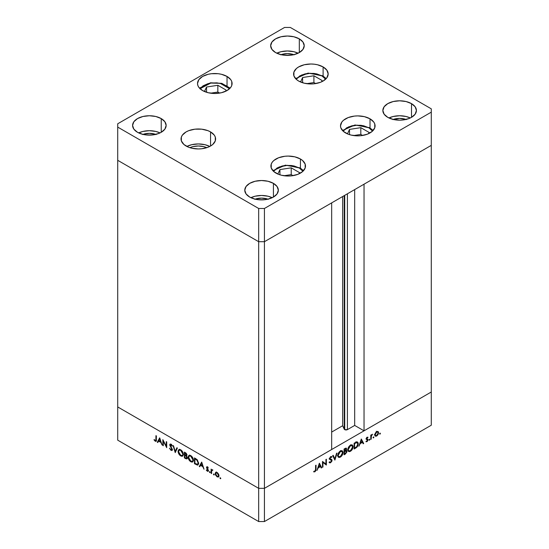 <?xml version="1.0" encoding="UTF-8"?>
<svg xmlns="http://www.w3.org/2000/svg" width="549" height="549" viewBox="0 0 549 549"><rect width="100%" height="100%" fill="white"/><g stroke="black" fill="none" stroke-linecap="round" stroke-linejoin="round"><path stroke-width="0.82" d="M344.223 195.629L344.223 429.146A1.901 1.098 0 0 0 344.717 429.634L344.717 195.348L344.717 429.634L342.645 425.743L331.671 432.07L342.645 425.743L342.645 196.542L342.645 425.743L344.223 429.146L344.223 195.629M431.281 145.368L431.281 392.007L364.035 430.828L364.035 184.189L431.281 145.368L364.035 184.189L364.035 430.828L354.688 425.427L347.4 429.634L344.717 429.634A1.901 1.098 0 0 0 347.4 429.634L347.4 193.797L347.4 429.634L354.688 425.427L354.688 189.59L354.688 425.427L364.035 430.828L431.281 392.007L431.281 108.832L290.325 27.45L284.567 27.45L117.719 123.779L117.719 127.1L258.675 208.483L264.433 208.483L431.281 112.154L431.281 145.368L264.433 241.697L258.675 241.697L117.719 160.315L117.719 406.953L117.719 160.315L258.675 241.697L117.719 160.315L258.675 241.697L258.675 488.336L117.719 406.953L258.675 488.336L258.675 241.697L264.433 241.697L331.671 202.876L264.433 241.697L258.675 241.697L264.433 241.697L431.281 145.368M331.671 449.514L264.433 488.336L258.675 488.336L264.433 488.336L264.433 208.483L264.433 521.55L431.281 425.221L431.281 392.007L264.433 488.336L258.675 488.336L117.719 406.953L117.719 440.168L258.675 521.55L258.675 488.336L117.719 406.953L117.719 440.168L258.675 521.55L264.433 521.55L258.675 521.55L258.675 488.336L264.433 488.336L331.671 449.514L331.671 202.876L331.671 449.514M163.3 441.156L163.3 445.719L162.847 445.459L162.847 439.646L166.265 446.2L166.265 441.622L166.718 441.883L166.718 447.696L163.3 441.156L166.718 447.696L166.718 441.883L166.265 441.622L166.265 446.2L162.847 439.646L162.847 445.459L163.3 445.719L163.3 441.156M171.947 449.281L170.959 449.7L169.428 448.142L170.959 450.297L171.995 450.406L172.372 449.851L171.858 450.468L170.959 450.297L169.428 448.142L170.959 449.7L171.912 449.514L169.792 445.225L169.84 444.361L170.526 444.024L172.331 445.96L171.926 446.083L170.808 444.697L170.204 445.081L172.4 449.549L170.204 445.081L170.938 444.765L171.926 446.083L172.331 445.96L170.993 444.203L170.08 444.093L170.032 445.891L171.762 448.608L171.713 449.796L172.427 449.377M175.234 452.616L173.045 445.534L173.525 445.815L175.206 451.367L176.881 447.751L177.368 448.032L175.234 452.616L177.368 448.032L176.881 447.751L175.206 451.367L173.525 445.815L173.045 445.534L175.234 452.616M180.731 455.938L178.274 452.657L178.123 450.804L178.823 449.631L179.921 449.487L181.211 450.153L183.174 453.103L182.934 455.855L182.028 456.308L180.731 455.938L182.597 456.13L183.366 454.4C183.222 452.431 182.33 450.894 180.69 449.803L178.85 449.617L178.075 451.374L178.583 451.079L178.075 451.374C178.233 453.323 179.118 454.846 180.731 455.938L181.328 455.595L180.731 455.938M190.798 461.75L188.341 458.47L188.19 456.617L188.897 455.444L189.988 455.299L191.278 455.965L193.248 458.916L193.001 461.668L192.095 462.121L190.798 461.75L192.665 461.942L193.44 460.213C193.289 458.243 192.397 456.713 190.757 455.615L188.918 455.43L188.142 457.187L188.65 456.892L188.142 457.187C188.3 459.136 189.185 460.659 190.798 461.75L191.395 461.407L190.798 461.75M199.246 466.478L201.696 462.08L204.022 469.23L202.787 466.657L200.502 465.339L199.74 466.76L199.246 466.478L199.74 466.76L200.502 465.339L202.787 466.657L204.022 469.23L201.696 462.08L199.246 466.478L199.966 466.06L199.246 466.478M220.382 478.755L220.087 477.754L220.773 478.309L220.382 478.755L220.801 478.515L220.382 477.788L219.964 478.028L220.382 477.788L219.964 478.028L220.382 478.755L220.801 478.515M215.187 473.567L215.832 472.27L217.486 472.723L218.873 474.885L218.68 476.806L217.095 476.855L215.503 474.974L215.187 473.567L217.095 476.855L218.42 477.019L218.996 475.763L218.488 473.965L217.095 472.456L215.688 472.353L215.187 473.567L215.743 473.245L215.187 473.567M213.863 474.988L213.568 473.993L214.254 474.542L213.863 474.988L214.282 474.748L213.863 474.02L213.444 474.267L213.863 474.02L213.444 474.267L213.863 474.988L214.282 474.748M211.571 473.595L211.118 473.334L211.118 469.086L211.571 469.971L212.195 469.683L212.861 470.164L211.694 470.617L211.571 473.595L211.653 470.754L212.861 470.164L211.571 469.971L211.118 469.086L211.118 473.334L211.571 473.073L211.118 473.334L211.571 473.595M209.8 472.641L209.498 471.646L210.185 472.195L209.8 472.641L210.219 472.401L209.8 471.673L209.382 471.914L209.8 471.673L209.382 471.914L209.8 472.641L210.219 472.401M207.364 467.775L207.193 467.027L206.472 467.439L207.22 466.774L208.346 468.009L207.309 467.343L206.925 467.679L208.277 469.958L208.332 471.049L207.543 471.323L206.383 470.225L206.582 469.814L207.549 470.774L207.961 470.376L206.472 467.439L207.961 470.376L207.309 470.685L206.582 469.814L206.28 470.04L207.33 471.22L208.098 471.31L208.407 470.617L206.925 467.679L207.405 467.384L208.346 468.009L206.76 466.787M198.601 463.274L198.216 464.722L197.503 465.127L194.47 463.72L194.47 457.907L197.427 460.007L198.601 463.274L197.084 459.623L194.47 457.907L194.47 463.72L197.894 465.003L198.601 463.274M186.399 455.924L186.983 455.025L185.384 452.657L184.402 452.095L184.402 457.907L185.761 458.69L186.427 458.312L185.761 458.69L184.402 457.907L184.402 452.095L186.235 453.289L186.955 454.675L186.399 455.924L187.339 458.298L186.886 458.916L185.761 458.69L186.962 458.875L187.374 457.969L186.639 455.848M157.295 442.254L159.684 437.821L162.072 445.013L160.836 442.439L158.551 441.121L157.789 442.542L157.295 442.254L157.789 442.542L158.551 441.121L160.836 442.439L162.072 445.013L159.684 437.821L157.295 442.254L158.016 441.842L157.295 442.254M155.243 440.627L155.895 440.346L155.937 435.659L156.39 435.92L156.287 441.005L155.367 441.286L154.001 439.831L154.269 439.543L155.243 440.627L154.269 439.543L154.001 439.831L155.216 441.204L156.04 441.321L156.39 435.92L155.937 435.659L155.937 439.529L156.39 439.269L155.243 440.627L156.424 440.25M322.949 462.436L322.949 467L322.496 467.261L322.496 461.448L325.921 464.049L325.921 459.479L326.374 459.218L326.374 465.03L322.949 462.436L326.374 465.03L326.374 459.218L325.921 459.479L325.921 464.049L322.496 461.448L322.496 467.261L322.949 467L322.496 466.739L322.949 467L322.949 462.436L322.496 462.176L322.949 462.436M330.532 459.053L332.049 460.323L331.774 461.414L330.368 462.848L329.084 462.34L329.51 461.805L330.615 462.134L331.575 460.796L331.356 460.055L329.421 458.902L330.525 456.672L331.987 456.809L331.575 457.399L330.326 457.42L329.949 458.751L331.658 459.465L332.049 460.323L331.541 459.389L329.86 458.388L330.594 457.221L331.575 457.399L331.987 456.809L331.63 456.521M334.89 460.11L332.694 455.567L333.181 455.286L334.863 458.895L336.537 453.344L337.024 453.069L334.89 460.11L337.024 453.069L336.537 453.344L334.863 458.895L333.181 455.286L332.694 455.567L334.89 460.11M340.387 457.084L339.371 457.461L338.177 457.029L337.923 454.304L339.831 451.353L341.375 450.619L342.247 450.77L342.981 451.93L342.837 453.79L341.862 455.732L340.387 457.084C342 455.986 342.878 454.455 343.022 452.506L342.267 450.784L340.346 450.997C338.74 452.115 337.868 453.646 337.731 455.588L338.493 457.283L340.387 457.084L339.804 456.754L340.387 457.084M350.454 451.271L349.439 451.649L348.244 451.216L347.991 448.492L349.898 445.541L351.442 444.807L352.314 444.958L353.048 446.117L352.904 447.977L351.93 449.919L350.454 451.271C352.067 450.173 352.945 448.643 353.089 446.694L352.334 444.971L350.413 445.184C348.807 446.303 347.936 447.833 347.798 449.775L348.56 451.47L350.454 451.271L349.871 450.935L350.454 451.271M358.902 446.248L361.352 439.022L363.678 443.489L363.184 443.777L362.443 442.343L360.158 443.661L358.902 446.248L360.158 443.661L362.443 442.343L363.184 443.777L363.678 443.489L361.29 439.056L358.902 446.248M379.97 434.156L379.585 433.71L380.272 433.161L380.134 434.026L380.395 433.429L379.97 433.188L379.551 433.916L379.97 434.156L379.551 433.916M378.083 431.555L376.683 431.658L375.283 433.175L374.775 434.973L375.42 432.928L377.451 431.39L378.302 431.754L378.584 432.77L378.035 434.65L376.683 436.057L375.331 436.208L374.775 434.973L375.351 436.222L376.683 436.057L378.584 432.77L378.007 431.507M373.457 437.924L373.066 437.478L373.752 436.922L373.615 437.793L373.876 437.196L373.457 436.949L373.032 437.677L373.457 437.924L373.032 437.677M371.227 439.131L370.774 439.392L370.774 435.144L371.227 434.883L371.227 435.508L372.517 434.211L371.399 435.831L371.227 439.131L371.309 436.201L372.517 434.211L371.227 435.508L371.227 434.883L370.774 435.144L370.774 439.392L371.227 439.131L370.774 438.871L371.227 439.131M369.45 440.229L369.065 439.783L369.751 439.234L369.614 440.099L369.875 439.502L369.45 439.262L369.031 439.989L369.45 440.229L369.031 439.989M366.458 438.418L368.063 439.804L367.892 439.248L366.156 438.582L366.705 438.898L366.204 438.363L366.581 438.582L367.061 437.738L366.677 437.519L367.693 437.821L368.002 437.279L367.061 437.217L366.128 438.864L366.78 437.416L367.905 437.217L366.581 438.582L367.892 439.248L368.05 440.058L367.199 441.513L366.039 441.76L367.61 440.161L366.128 438.864L367.61 440.085L366.039 441.76M358.257 443.791L357.159 446.907L354.126 449.007L354.126 443.194L356.74 441.89L358.126 442.81L358.257 443.791L357.557 442.014L356.74 441.89L354.126 443.194L354.126 449.007L355.683 448.108L355.169 447.806L355.683 448.108C357.303 447.154 358.161 445.713 358.257 443.791L357.756 443.503L358.257 443.791M345.417 454.03L344.058 454.819L344.058 449.007L346.144 448.094L346.639 448.958L346.055 450.53L346.879 450.811L346.995 451.82L345.417 454.03L347.023 451.456L346.055 450.53L346.639 448.958L346.289 448.149L344.058 449.007L344.058 454.819L345.417 454.03L344.902 453.735L345.417 454.03M316.951 470.466L319.401 463.239L321.728 467.714L321.234 467.995L320.492 466.561L318.207 467.878L316.951 470.466L318.207 467.878L320.492 466.561L321.234 467.995L321.728 467.714L319.34 463.274L316.951 470.466M314.9 471.207L315.551 470.17L315.593 465.435L316.046 465.175L315.881 470.582L314.872 471.817L313.657 471.845L313.925 471.248L314.9 471.207L313.925 471.248L313.657 471.845L314.872 471.817L316.046 469.1L316.046 465.175L315.593 465.435L315.593 469.306L314.9 471.207M431.281 392.007L264.433 488.336L264.433 521.55L431.281 425.221L431.281 392.007M380.395 433.429L379.97 433.188M378.028 432.447L378.584 432.77L377.712 432.09L378.131 433.037L376.683 435.535L375.653 435.659L374.816 434.472L375.228 434.712L376.683 432.18L377.705 432.09L376.271 431.946L376.683 432.18L375.338 434.005L375.475 435.501L376.683 436.057L376.134 435.734L377.712 434.465L378.028 432.454M373.876 437.196L373.457 436.949M370.774 435.247L371.227 435.508L370.774 435.247M371.817 434.54L372.27 434.801L371.817 434.54M370.774 435.892L371.309 436.201L370.774 435.892M370.774 437.443L371.227 437.704L370.774 437.443M369.875 439.502L369.45 439.262M367.061 437.738L367.693 437.821M367.892 439.248L366.705 438.898M365.936 441.684L366.986 441.657L366.197 441.197L366.986 441.657L368.063 439.804L366.608 439.241L366.615 438.809M366.965 441.149L366.238 441.121M366.3 439.426L367.487 439.756M367.418 439.708L366.135 438.974M362.765 442.968L363.678 443.489L362.765 442.968M361.928 442.041L362.443 442.343L361.928 442.041M361.317 440.174L362.203 441.883L360.405 442.919L360.069 442.727L360.405 442.919L361.317 440.174L360.981 439.982L361.317 440.174L360.405 442.919L362.203 441.883L361.317 440.174M356.665 441.911L356.781 442.398M356.795 442.528L356.617 441.787M354.579 448.149L354.579 443.53L354.126 443.269L354.579 443.53L354.929 443.324L354.414 443.022L354.929 443.324L356.479 442.597L355.841 442.226L357.248 442.672L357.804 444.045L356.596 446.838L354.579 448.149L354.126 447.888L354.579 448.149L356.864 446.55L357.804 444.045L357.042 442.583L354.579 443.53L354.579 448.149M352.582 446.399L353.089 446.694L352.582 446.399M350.434 445.767L352.039 445.603L352.643 446.955L350.434 450.688L348.855 450.853L347.833 449.267L348.251 449.514L350.434 445.767L349.96 445.493L350.434 445.767L349.054 447.126L348.292 449L348.416 450.372L349.233 450.99L351.072 450.228L352.479 448.011L352.266 445.781L350.434 445.767M345.403 448.245L346.639 448.958L345.403 448.245M346.652 450.585L346.055 450.53M345.582 450.804L347.023 451.456L345.582 450.743M344.511 449.343L345.122 448.986L344.607 448.691L346.186 449.226L344.511 451.203L344.058 450.942L344.511 451.203L344.511 449.343L344.058 449.082L344.511 449.343L344.511 451.203L345.712 450.352L346.186 449.226L345.705 448.739L344.511 449.343M345.232 448.334L346.186 449.226M345.746 451.154L344.511 451.8L344.058 451.196L344.806 451.628L345.746 451.154L345.163 450.811L346.57 451.717L345.149 453.591L344.058 453.7L344.511 453.961L344.511 451.8L344.058 451.539L344.511 451.8L344.511 453.961L346.433 452.314L346.474 451.312L345.746 451.154L346.57 451.717M341.396 450.612L341.553 451.168M342.514 452.211L343.022 452.506L342.514 452.211M341.574 451.381L341.396 450.599M340.366 451.58L341.972 451.415L342.569 452.767L340.366 456.5L338.781 456.665L337.765 455.087L338.184 455.327L340.366 451.58L339.893 451.305L340.366 451.58L338.987 452.939L338.218 454.812L338.349 456.185L339.165 456.802L341.004 456.041L342.411 453.824L342.199 451.594L340.366 451.58M334.018 458.415L334.863 458.895L334.018 458.415M331.987 456.809L330.649 456.596L329.407 458.669L329.688 459.396L331.603 460.577L330.615 462.134L329.51 461.805L329.084 462.34L329.544 462.828M329.084 462.34L330.615 462.732L329.352 461.997L330.615 462.732L332.049 460.323L330.608 459.616M329.427 461.908L329.874 462.169L329.51 461.805M329.915 459.225L331.418 460.11M329.983 459.28L329.071 458.875M330.594 457.221L331.575 457.399M329.475 458.168L329.86 458.388L329.475 458.168M330.189 458.943L329.86 458.388M329.86 458.442L330.217 458.635M330.608 459.657L330.498 458.971M322.496 461.64L325.921 464.049L322.496 461.64M324.933 463.48L324.933 464.022L324.933 463.48M325.735 464.66L326.374 465.03L325.735 464.66M320.815 467.185L321.728 467.714L320.815 467.185M319.971 466.266L320.492 466.561L319.971 466.266M319.367 464.392L320.252 466.101L318.454 467.144L318.118 466.945L318.454 467.144L319.367 464.392L319.031 464.2L319.367 464.392L318.454 467.144L320.252 466.101L319.367 464.392M315.593 468.839L316.046 469.1L315.593 468.839M313.918 471.268L314.872 471.817L313.918 471.268M220.382 477.788L219.964 478.028M218.742 476.717L217.96 476.518M217.651 476.532L217.095 476.855L218.125 476.45L217.088 476.333L215.64 473.835L216.066 472.881L217.088 472.977L218.543 475.509L218.955 475.269L218.125 476.45L218.516 475.166L217.088 472.977L217.5 472.744L215.881 473.032L216.059 475.262L217.651 476.532M216.189 472.14L215.908 473.156L216.409 471.934M217.816 476.443L218.873 476.704M213.863 474.02L213.444 474.267M211.839 470.342L211.839 469.814L211.839 470.342M212.079 469.676L211.571 469.971L212.079 469.676M212.47 469.786L211.571 469.971M212.765 470.04L212.388 470.26L212.765 470.04M211.653 470.754L212.394 470.267M209.8 471.673L209.382 471.914M207.776 467.172L207.405 467.384L207.776 467.172M206.925 467.679L207.405 467.384M208.373 470.939L207.33 471.22L207.872 470.685M207.961 470.376L207.309 470.685M207.625 468.942L207.275 469.141L207.625 468.942M206.987 467.995L206.644 468.194L206.987 467.995M207.405 466.863L206.472 467.439L207.213 466.774M207.227 466.725L207.234 467.391M207.755 470.596L208.462 470.96M201.023 465.044L200.502 465.339L201.023 465.044M200.083 466.128L201.854 462.553L200.083 466.128M201.661 463.191L202.547 465.923L200.749 464.886L201.998 462.999L200.749 464.886L202.547 465.923L201.661 463.191M194.984 463.418L194.47 463.72L194.984 463.418M198.8 463.226L198.175 463.98M194.922 463.383L194.922 458.765L195.437 458.463L194.922 458.765L195.787 458.669L195.272 458.964L196.823 460.021L197.235 459.781L196.823 460.021L198.148 463.006L198.573 462.766L197.626 464.324L194.922 463.383L197.208 464.427L198.148 463.178L197.256 460.487L194.922 458.765L194.922 463.383M197.626 464.324L198.58 463.699M188.89 456.356L189.323 455.286M192.994 461.682L191.766 461.462L193.056 461.661M189.611 455.032L188.877 456.48M193.543 460.405L193.063 460.934M189.954 455.636L190.668 455.519M190.778 456.226L192.987 459.952L193.406 459.705L192.39 461.325L190.778 461.139L188.595 457.447L189.206 456.068L191.258 455.945L189.034 456.192L188.684 458.216L189.954 460.494L191.999 461.455L192.823 460.824L192.823 458.895L190.778 456.226M192.39 461.325L193.413 460.625M190.565 455.512L189.206 456.068M184.402 457.907L184.917 457.605L184.402 457.907M187.257 458.552L186.523 458.298M186.482 458.278L187.353 458.552M186.921 457.708L186.097 456.192L186.461 455.986L185.15 455.581L185.699 455.265L184.855 455.409L184.855 457.571L186.427 458.312L187.319 457.482L185.493 457.941L184.855 457.571L184.855 455.409L185.377 455.107L184.855 455.409L186.097 456.192L186.921 457.708L186.667 458.25L187.147 457.893M186.53 454.771L186.18 453.872L184.855 452.952L184.855 454.812L185.967 455.347L186.495 455.018L184.855 454.812L184.855 452.952L185.37 452.651L184.855 452.952L185.939 453.028L185.466 453.302L186.53 454.771L186.928 454.545L186.296 455.293L187.017 454.881M178.823 450.544L179.249 449.466M182.927 455.862L181.692 455.649M179.544 449.219L178.809 450.667M181.582 455.595L182.982 455.848M183.476 454.593L182.989 455.121M179.887 449.823L180.6 449.706M180.71 450.413L182.92 454.14L183.339 453.893L182.323 455.512L180.71 455.327L178.528 451.635L179.139 450.255L181.191 450.132L178.967 450.372L178.617 452.403L179.887 454.682L181.932 455.643L182.755 455.011L182.755 453.083L180.71 450.413M182.323 455.512L183.345 454.812M180.497 449.693L179.139 450.255M175.714 451.58L175.584 451.148L175.714 451.58M175.927 450.949L175.206 451.367L175.927 450.949L177.3 447.991L175.927 450.949M172.29 450.084L170.959 450.297L171.611 449.837M170.485 444.628L169.751 444.841L170.526 444.024M172.29 445.87L171.926 446.083L172.29 445.87M171.398 444.505L170.938 444.765L171.398 444.505M170.204 445.081L170.938 444.765M171.659 444.354L170.924 444.759M171.556 449.803L172.461 450.077M170.492 444.168L170.485 444.676M163.3 445.198L162.847 445.459L163.3 445.198M166.718 445.939L166.265 446.2L166.718 445.939M159.073 440.82L158.551 441.121L159.073 440.82M158.126 441.904L159.903 438.335L158.126 441.904M159.711 438.974L160.596 441.705L158.798 440.662L160.047 438.775L158.798 440.662L160.596 441.705L159.711 438.974M156.307 440.95L155.216 441.204L155.731 440.655M155.593 440.545L156.527 440.971M299.274 167.967L302.931 171.281L299.274 167.967A1.626 0.94 -60 0 1 300.09 167.884A1.626 0.94 120 0 0 299.274 167.967L294.195 166.004L291.258 165.489L285.144 165.489L282.207 166.004L277.128 167.967L273.471 171.281L279.105 166.999L287.511 165.324L299.274 167.967M303.528 170.677L300.09 167.884A1.626 0.94 -60 0 1 300.427 168.632A17.287 9.985 180 0 1 303.343 170.869M299.5 172.612L291.231 167.836L279.928 169.586L277.856 174.054L279.928 169.586L279.928 174.822L279.928 169.586L291.231 167.836L291.231 174.616L283.977 175.735L291.231 174.616L291.231 167.836L299.5 172.612L298.903 173.896L299.5 172.612M293.015 175.646L291.231 174.616L293.015 175.646M342.473 130.497L354.99 124.973L369.683 127.704A1.626 0.94 120 0 0 368.873 127.787L363.788 125.824L360.851 125.309L354.743 125.309L351.799 125.824L346.721 127.787L343.07 131.101L348.697 126.819L357.104 125.145L368.873 127.787A1.626 0.94 -60 0 1 369.683 127.704A1.626 0.94 -60 0 1 370.019 128.452A17.287 9.985 180 0 1 372.943 130.689M368.873 127.787L372.524 131.101L368.873 127.787M368.496 133.716L369.093 132.433L360.823 127.656L349.528 129.406L347.448 133.874L349.528 129.406L360.823 127.656L360.823 134.436L353.57 135.555L360.823 134.436L360.823 127.656L369.093 132.433L368.496 133.716M349.528 134.642L349.528 129.406L349.528 134.642M362.608 135.466L360.823 134.436L362.608 135.466M321.954 75.899L325.612 79.214L321.954 75.899A1.626 0.94 -60 0 1 322.771 75.817A1.626 0.94 120 0 0 321.954 75.899L316.876 73.937L313.939 73.422L307.824 73.422L304.887 73.937L299.802 75.899L296.151 79.214L301.778 74.932L310.192 73.257L321.954 75.899M326.202 78.61L322.771 75.817A1.626 0.94 -60 0 1 323.107 76.558A17.287 9.985 180 0 1 326.024 78.802M322.181 80.545L313.904 75.769L302.609 77.519L300.536 81.986L302.609 77.519L302.609 82.755L302.609 77.519L313.904 75.769L313.904 82.542L306.658 83.668L313.904 82.542L313.904 75.769L322.181 80.545L321.584 81.828L322.181 80.545M315.689 83.572L313.904 82.542L315.689 83.572M200.083 88.732L210.754 83.071L220.149 83.304L229.537 88.732L227.238 86.303L222.64 83.976L216.855 82.844L210.754 83.071A1.626 0.343 -98.8 0 0 210.507 82.796A1.626 0.343 81.2 0 1 210.754 83.071L207.879 83.695L203.034 85.843L199.98 88.904M217.836 85.287L206.541 87.03L204.461 91.505L206.541 87.03L206.541 92.266L206.541 87.03L217.836 85.287L217.836 92.06L210.583 93.186L217.836 92.06L217.836 85.287L226.106 90.057L217.836 85.287M225.509 91.34L226.106 90.057L225.509 91.34M219.621 93.09L217.836 92.06L219.621 93.09M189.865 147.674A13.732 7.926 180 0 1 206.788 147.674L203.583 146.59L198.326 145.986L193.07 146.59L189.865 147.674M345.568 132.933A17.287 9.985 180 0 1 340.504 125.872A17.287 9.985 180 0 1 351.182 116.656A17.287 9.985 180 0 1 370.019 118.817L370.019 128.528L370.019 118.817L373.773 122.056L374.754 123.93L374.754 127.821L372.174 131.424L367.405 134.176L361.167 135.665L357.797 135.857L351.182 135.095L348.19 134.176L343.42 131.424L340.84 127.821L340.504 125.872L341.821 122.056L343.42 120.327L348.19 117.575L354.421 116.086L357.797 115.894L364.412 116.656L370.019 118.817A17.287 9.985 180 0 1 375.084 125.872A17.287 9.985 180 0 1 364.412 135.095A17.287 9.985 180 0 1 345.568 132.933M275.975 173.113A17.287 9.985 180 0 1 270.911 166.059A17.287 9.985 180 0 1 281.582 156.836A17.287 9.985 180 0 1 300.427 158.997L300.427 168.708L300.427 158.997L302.574 160.507L305.162 164.11L305.162 168.001L302.574 171.604L297.805 174.356L291.574 175.845L288.204 176.037L281.582 175.275L278.597 174.356L273.827 171.604L271.24 168.001L271.24 164.11L272.229 162.236L273.827 160.507L278.597 157.755L284.828 156.266L288.204 156.074L294.82 156.836L300.427 158.997A17.287 9.985 180 0 1 305.491 166.059A17.287 9.985 180 0 1 294.82 175.275A17.287 9.985 180 0 1 275.975 173.113M186.097 146.027A17.287 9.985 180 0 1 181.04 138.966A17.287 9.985 180 0 1 191.711 129.749A17.287 9.985 180 0 1 210.555 131.911L210.555 146.027L207.934 147.269L201.703 148.758L198.326 148.951L191.711 148.189L188.719 147.269L183.949 144.517L181.369 140.915L181.369 137.024L182.35 135.15L186.097 131.911L188.719 130.669L194.95 129.18L201.703 129.18L207.934 130.669L210.555 131.911L214.302 135.15L215.283 137.024L215.283 140.915L212.703 144.517L210.555 146.027L210.555 131.911A17.287 9.985 180 0 1 215.613 138.966A17.287 9.985 180 0 1 204.942 148.189A17.287 9.985 180 0 1 186.097 146.027M209.787 146.446A17.287 9.985 0 0 0 186.866 146.446L191.711 144.696L198.326 143.934L204.942 144.696L209.787 146.446M202.581 90.564A17.287 9.985 180 0 1 197.516 83.503A17.287 9.985 180 0 1 208.195 74.28A17.287 9.985 180 0 1 227.032 76.441L227.032 86.152L227.032 76.441L230.786 79.68L231.767 81.554L231.767 85.452L230.786 87.325L227.032 90.564L221.425 92.726L214.81 93.488L208.195 92.726L202.581 90.564L198.834 87.325L197.853 85.452L197.516 83.503L198.834 79.68L202.581 76.441L208.195 74.28L211.434 73.71L218.179 73.71L221.425 74.28L227.032 76.441A17.287 9.985 180 0 1 232.097 83.503A17.287 9.985 180 0 1 221.425 92.726A17.287 9.985 180 0 1 202.581 90.564M298.656 81.046A17.287 9.985 180 0 1 293.591 73.985A17.287 9.985 180 0 1 304.263 64.761A17.287 9.985 180 0 1 323.107 66.93L323.107 76.64L323.107 66.93L326.854 70.169L328.172 73.985L326.854 77.807L323.107 81.046L320.486 82.288L314.254 83.777L310.878 83.97L304.263 83.208L298.656 81.046L296.501 79.53L293.921 75.934L293.921 72.036L296.501 68.44L298.656 66.93L304.263 64.761L310.878 64.007L314.254 64.199L317.494 64.761L323.107 66.93A17.287 9.985 180 0 1 328.172 73.985A17.287 9.985 180 0 1 317.494 83.208A17.287 9.985 180 0 1 298.656 81.046M410.316 117.966A16.779 9.69 0 0 0 388.953 117.966L393.214 116.491L399.638 115.75L406.054 116.491L410.316 117.966M393.214 119.442L387.766 117.342A16.779 9.69 180 0 1 382.852 110.493A16.779 9.69 180 0 1 393.214 101.538A16.779 9.69 180 0 1 411.503 103.637L411.503 117.342L408.957 118.55L402.911 119.991L399.638 120.183L393.214 119.442A12.202 7.048 180 0 1 406.047 119.442M160.047 132.913A16.779 9.69 0 0 0 138.684 132.913L142.946 131.437L149.362 130.696L155.786 131.437L160.047 132.913M142.946 134.388L137.497 132.288A16.779 9.69 180 0 1 132.583 125.44A16.779 9.69 180 0 1 142.946 116.491A16.779 9.69 180 0 1 161.234 118.591L161.234 132.288L158.688 133.496L152.636 134.944L146.089 134.944L142.946 134.388A12.202 7.048 180 0 1 155.779 134.388M298.121 53.191A16.779 9.69 0 0 0 276.765 53.191L281.026 51.716L287.443 50.975L293.866 51.716L298.121 53.191M281.026 54.674L275.577 52.567A16.779 9.69 180 0 1 270.664 45.718A16.779 9.69 180 0 1 281.026 36.769A16.779 9.69 180 0 1 299.308 38.869L299.308 52.567L293.866 54.674L290.716 55.223L284.169 55.223L281.026 54.674A12.202 7.048 180 0 1 293.859 54.674M272.235 197.688A16.779 9.69 0 0 0 250.879 197.688L255.134 196.206L261.557 195.471L267.974 196.206L272.235 197.688M255.134 199.163L249.692 197.064A16.779 9.69 180 0 1 244.772 190.208A16.779 9.69 180 0 1 255.134 181.259A16.779 9.69 180 0 1 273.423 183.359L273.423 197.064L267.974 199.163L264.831 199.712L258.284 199.712L255.134 199.163A12.202 7.048 180 0 1 267.967 199.163M161.234 118.591L164.872 121.734L166.148 125.44L164.872 129.145L161.234 132.288L161.234 118.591A16.779 9.69 180 0 1 166.148 125.44A16.779 9.69 180 0 1 155.786 134.388A16.779 9.69 180 0 1 137.497 132.288L133.86 129.145L132.583 125.44L133.86 121.734L137.497 118.591L142.946 116.491L149.362 115.75L155.786 116.491L161.234 118.591M299.308 38.869L302.952 42.012L304.228 45.718L302.952 49.424L299.308 52.567L299.308 38.869A16.779 9.69 180 0 1 304.228 45.718A16.779 9.69 180 0 1 293.866 54.674A16.779 9.69 180 0 1 275.577 52.567L271.94 49.424L270.664 45.718L271.94 42.012L275.577 38.869L281.026 36.769L287.443 36.028L293.866 36.769L299.308 38.869M411.503 103.637L415.14 106.781L416.416 110.493L415.14 114.199L411.503 117.342L411.503 103.637A16.779 9.69 180 0 1 416.416 110.493A16.779 9.69 180 0 1 406.054 119.442A16.779 9.69 180 0 1 387.766 117.342L384.128 114.199L382.852 110.493L384.128 106.781L387.766 103.637L393.214 101.538L399.638 100.803L406.054 101.538L411.503 103.637M273.423 183.359L277.06 186.502L278.336 190.208L277.06 193.921L273.423 197.064L273.423 183.359A16.779 9.69 180 0 1 278.336 190.208A16.779 9.69 180 0 1 267.974 199.163A16.779 9.69 180 0 1 249.692 197.064L246.048 193.921L244.772 190.208L246.048 186.502L249.692 183.359L255.134 181.259L261.557 180.525L267.974 181.259L273.423 183.359M284.567 27.45L290.325 27.45L431.281 108.832L431.281 112.154L264.433 208.483L258.675 208.483L258.675 241.697L258.675 208.483L117.719 127.1L117.719 160.315L117.719 123.779L284.567 27.45M254.777 199.301L261.557 198.114L268.337 199.301M280.663 54.811L287.443 53.624L294.223 54.811M142.582 134.526L149.362 133.338L156.142 134.526M392.858 119.579L399.638 118.392L406.418 119.579M377.705 432.09L376.264 431.26M375.653 435.659L374.212 434.829M367.583 437.745L366.883 437.333M366.759 438.932L366.149 438.589M367.453 439.728L366.011 438.898M357.248 442.672L355.814 441.842M352.039 445.603L350.598 444.772M348.855 450.853L347.414 450.022M346.316 451.161L344.882 450.331M341.972 451.415L340.531 450.585M338.781 456.665L337.347 455.835M331.273 457.173L330.471 456.713M218.125 476.45L218.845 476.038M216.066 472.881L216.786 472.469M211.948 470.246L212.669 469.834M207.083 467.357L207.803 466.938M207.79 470.733L208.51 470.321M170.375 444.69L171.096 444.278M300.09 167.884L285.398 165.153L272.88 170.677M369.683 127.704L373.121 130.497M322.771 75.817L308.078 73.086L295.554 78.61M230.134 88.128L221.796 83.352L210.507 82.796L199.486 88.128"/></g></svg>

